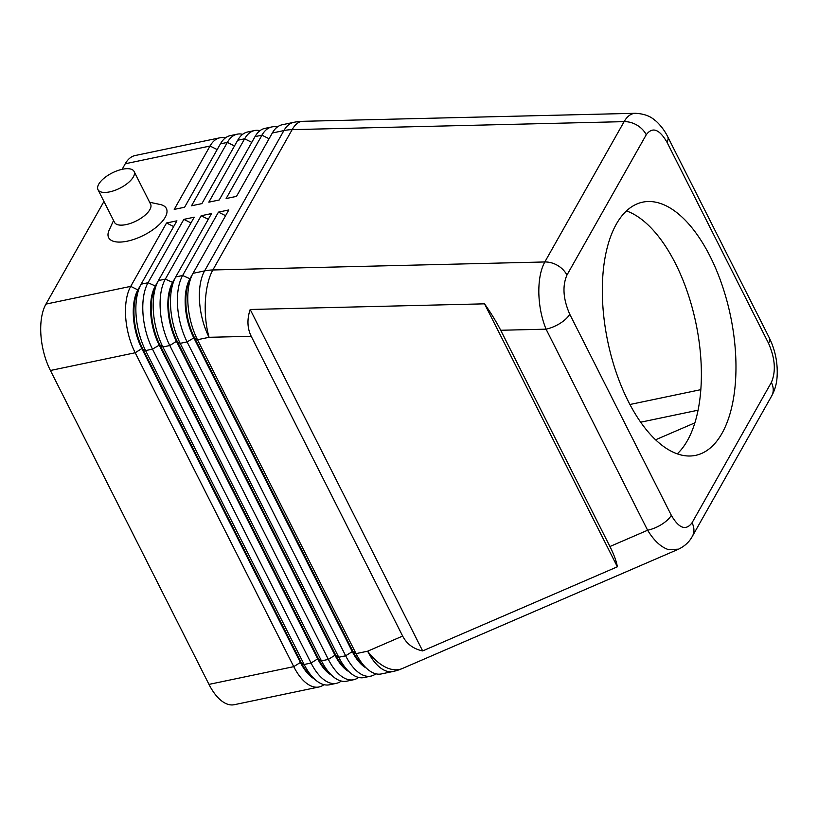 <?xml version="1.0" encoding="UTF-8"?>
<svg xmlns="http://www.w3.org/2000/svg" width="818" height="818" viewBox="0 0 818 818"><rect width="100%" height="100%" fill="white"/><g stroke="black" fill="none" stroke-linecap="round" stroke-linejoin="round"><path stroke-width="1.23" d="M500.698 330.267L609.931 546.516C613.95 554.512 616.424 561.271 617.375 566.792L422.65 650.913C413.448 648.971 406.781 644.011 402.65 636.067L251.218 336.29C247.261 328.233 246.913 319.296 250.185 309.48L484.542 303.836C491.219 313.406 496.608 322.22 500.698 330.267L546.066 329.173A20.215 8.538 -26.8 0 0 560.166 323.304A20.215 8.538 -26.8 0 0 569.757 314.245C563.162 299.153 562.222 286.096 566.935 275.083A20.215 15.47 -150.5 0 0 557.723 265.513A20.215 15.47 -150.5 0 0 544.819 261.964C540.678 269.592 538.684 279.909 538.827 292.905C539.164 305.983 541.577 318.069 546.066 329.173L647.621 530.238C654.052 540.718 661.005 547.181 668.5 549.624L678.572 549.164M769.257 337.752A20.215 8.538 153.2 0 1 769.278 337.783A20.215 8.538 153.2 0 1 768.542 343.284C775.137 358.366 776.077 371.423 771.364 382.435L692.048 522.763C685.913 530.964 679.001 528.469 671.322 515.299A20.215 8.538 153.2 0 1 661.731 524.358A20.215 8.538 153.2 0 1 647.621 530.238L609.931 546.516M225.369 137.925A48.507 23.517 78.2 0 0 219.919 137.792A48.507 23.517 78.2 0 0 210.032 146.033L174.224 209.408L184.602 207.23L220.42 143.856A48.507 23.517 -101.8 0 1 230.308 135.624L237.22 134.172A48.507 23.517 78.2 0 0 227.343 142.414L191.524 205.788L201.903 203.61L237.721 140.236A48.507 23.517 -101.8 0 1 247.609 131.995L254.531 130.553A48.507 23.517 78.2 0 0 244.643 138.794L208.825 202.169L219.204 199.991L255.022 136.616A48.507 23.517 -101.8 0 1 264.909 128.375L271.832 126.933A48.507 23.517 78.2 0 0 261.944 135.174L226.126 198.549L236.504 196.371L272.322 132.997A48.507 23.517 -101.8 0 1 282.21 124.755L293.795 122.332A48.507 23.517 -101.8 0 0 283.907 130.573A48.507 37.137 29.5 0 1 287.967 129.929A48.507 37.137 29.5 0 1 292.159 129.643L624.124 121.637A20.215 15.47 29.5 0 1 637.038 125.174A20.215 15.47 29.5 0 1 646.251 134.755C652.386 126.555 659.298 129.05 666.977 142.22A20.215 8.538 -26.8 0 0 667.713 136.729A20.215 8.538 -26.8 0 0 667.703 136.698A20.215 8.538 -26.8 0 0 667.56 136.442M190.993 222.925L183.846 219.367L148.027 282.742A48.507 23.517 78.2 0 0 142.976 313.437A48.507 23.517 78.2 0 0 152.496 349.143L311.055 663.03A48.507 23.517 78.2 0 0 329.572 682.825A48.507 23.517 78.2 0 0 336.341 683.347L329.419 684.799A48.507 23.517 -101.8 0 1 322.65 684.267A48.507 23.517 -101.8 0 1 314.991 679.502A48.507 23.517 -101.8 0 1 304.132 664.482L145.573 350.585A48.507 23.517 -101.8 0 1 136.064 314.889A48.507 23.517 -101.8 0 1 139.898 286.576A48.507 23.517 -101.8 0 1 141.105 284.194L176.923 220.819L166.545 222.987L130.727 286.361A48.507 23.517 78.2 0 0 125.675 317.057A48.507 23.517 78.2 0 0 135.195 352.762L293.754 666.65A48.507 23.517 78.2 0 0 312.271 686.445A48.507 23.517 78.2 0 0 319.04 686.967A48.507 23.517 78.2 0 0 323.969 684.656M314.991 679.502L310.676 675.596A42.843 20.767 -101.8 0 1 301.085 662.324L142.526 348.427A42.843 20.767 -101.8 0 1 134.111 316.893A42.843 20.767 -101.8 0 1 137.506 291.893L139.898 286.576M140.676 284.991L137.884 289.92L130.727 286.361L45.951 304.102A48.507 23.517 78.2 0 0 40.9 334.797A48.507 23.517 78.2 0 0 50.419 370.493L135.195 352.762L141.831 348.58L300.39 662.468A42.843 20.767 78.2 0 0 314.265 678.848M157.976 281.372L155.185 286.3A42.843 20.767 78.2 0 0 150.727 313.417A42.843 20.767 78.2 0 0 159.132 344.961L317.691 658.848L311.055 663.03L304.132 664.482L300.39 662.468L293.754 666.65L208.979 684.39A48.507 23.517 78.2 0 0 227.486 704.175A48.507 23.517 78.2 0 0 234.265 704.707L319.04 686.967M138.447 289.807L137.884 289.92A42.843 20.767 78.2 0 0 133.426 317.036A42.843 20.767 78.2 0 0 141.831 348.58L145.573 350.585L152.496 349.143L159.827 344.807A42.843 20.767 -101.8 0 1 151.422 313.274A42.843 20.767 -101.8 0 1 154.817 288.273L157.199 282.956A48.507 23.517 -101.8 0 1 158.406 280.564L194.224 217.189L183.846 219.367M225.594 215.686L218.447 212.128L182.629 275.502A48.507 23.517 78.2 0 0 177.588 306.198A48.507 23.517 78.2 0 0 187.097 341.893L345.656 655.791A48.507 23.517 78.2 0 0 364.174 675.586A48.507 23.517 78.2 0 0 370.943 676.108L364.02 677.56A48.507 23.517 -101.8 0 1 357.251 677.028A48.507 23.517 -101.8 0 1 349.603 672.263A48.507 23.517 -101.8 0 1 338.744 657.243L180.185 343.345A48.507 23.517 -101.8 0 1 170.665 307.65A48.507 23.517 -101.8 0 1 174.51 279.337A48.507 23.517 -101.8 0 1 175.706 276.944L211.525 213.57L201.146 215.748L165.328 279.122A48.507 23.517 78.2 0 0 160.277 309.817A48.507 23.517 78.2 0 0 169.796 345.523L328.355 659.41A48.507 23.517 78.2 0 0 346.873 679.206A48.507 23.517 78.2 0 0 353.642 679.727A48.507 23.517 78.2 0 0 358.581 677.416M402.65 636.067L367.63 651.2A48.507 23.517 -101.8 0 0 386.147 670.985A48.507 23.517 -101.8 0 0 392.916 671.506L381.321 673.94A48.507 23.517 -101.8 0 1 374.552 673.408A48.507 23.517 -101.8 0 1 366.904 668.643A48.507 23.517 -101.8 0 1 356.045 653.623L197.486 339.726A48.507 23.517 -101.8 0 1 187.966 304.03A48.507 23.517 -101.8 0 1 191.811 275.717A48.507 23.517 -101.8 0 1 193.017 273.324L228.825 209.95L218.447 212.128M353.642 679.727L346.72 681.179A48.507 23.517 -101.8 0 1 339.951 680.648A48.507 23.517 -101.8 0 1 332.302 675.883A48.507 23.517 -101.8 0 1 321.443 660.862L162.884 346.965A48.507 23.517 -101.8 0 1 153.365 311.269A48.507 23.517 -101.8 0 1 157.199 282.956M332.302 675.883L327.977 671.977A42.843 20.767 -101.8 0 1 318.386 658.705L317.691 658.848A42.843 20.767 78.2 0 0 331.576 675.228M349.603 672.263L345.278 668.357A42.843 20.767 -101.8 0 1 335.687 655.085L177.128 341.188A42.843 20.767 -101.8 0 1 168.723 309.654A42.843 20.767 -101.8 0 1 172.117 284.654L174.51 279.337M175.277 277.752L172.486 282.68A42.843 20.767 78.2 0 0 168.027 309.797A42.843 20.767 78.2 0 0 176.432 341.331L334.991 655.228A42.843 20.767 78.2 0 0 348.877 671.609M366.904 668.643L362.579 664.737A42.843 20.767 -101.8 0 1 352.987 651.465L194.428 337.568A42.843 20.767 -101.8 0 1 186.023 306.034A42.843 20.767 -101.8 0 1 189.418 281.034L191.811 275.717M192.578 274.132L189.786 279.061A42.843 20.767 78.2 0 0 185.328 306.177A42.843 20.767 78.2 0 0 193.733 337.711L352.292 651.609A42.843 20.767 78.2 0 0 366.178 667.989M694.891 422.845L655.596 439.787M97.996 189.684L114.51 222.373A20.215 8.538 -26.8 0 0 131.228 223.13A20.215 8.538 -26.8 0 0 149.858 209.643A20.215 8.538 -26.8 0 0 150.594 204.152L134.08 171.453A20.215 8.538 -26.8 0 0 117.363 170.706A20.215 8.538 -26.8 0 0 98.733 184.183A20.215 8.538 -26.8 0 0 97.996 189.684A20.215 8.538 -26.8 0 0 114.714 190.43A20.215 8.538 -26.8 0 0 133.334 176.944A20.215 8.538 -26.8 0 0 134.08 171.453M149.643 202.261L160.164 204.49A32.331 13.671 153.2 0 1 165.195 217.281A32.331 13.671 153.2 0 1 128.375 240.942A32.331 13.671 153.2 0 1 109.101 230.277L113.559 220.492M710.085 256.331A129.346 62.71 -101.8 0 1 695.637 455.36A129.346 62.71 -101.8 0 1 628.214 401.188A129.346 62.71 -101.8 0 1 642.662 202.158A129.346 62.71 -101.8 0 1 710.085 256.331M677.263 453.847A129.346 62.71 78.2 0 0 675.484 263.57A129.346 62.71 78.2 0 0 626.435 210.911M700.842 389.654L629.921 404.501M370.943 676.108A48.507 23.517 78.2 0 0 375.881 673.797M208.293 219.306L201.146 215.748M336.341 683.347A48.507 23.517 78.2 0 0 341.28 681.036M692.355 536.291C689.431 541.843 684.758 546.168 678.357 549.267L402.221 668.562A48.507 26.984 66.6 0 1 391.464 669.308A48.507 26.984 66.6 0 1 367.63 651.2L356.045 653.623L352.292 651.609L345.656 655.791L338.744 657.243L334.991 655.228L328.355 659.41L321.443 660.862L318.386 658.705L159.827 344.807L162.884 346.965L169.796 345.523L176.432 341.331L180.185 343.345L187.097 341.893L194.428 337.568L197.486 339.726L209.071 337.302L251.218 336.29M45.951 304.102L103.947 201.463M122.127 169.316L125.256 163.764L210.032 146.033L217.179 149.592M173.692 226.545L166.545 222.987M208.979 684.39L50.419 370.493M277.271 127.066A48.507 23.517 78.2 0 0 271.832 126.933M259.971 130.686A48.507 23.517 78.2 0 0 254.531 130.553M242.67 134.305A48.507 23.517 78.2 0 0 237.22 134.172M219.919 137.792L135.144 155.532A48.507 23.517 78.2 0 0 125.256 163.764M422.65 650.913L250.185 309.48M617.375 566.792L484.542 303.836M635.627 113.293L635.341 113.303C630.954 113.487 627.222 116.268 624.124 121.637L544.819 261.964L212.854 269.971A48.507 19.192 88.6 0 0 205.39 300.942A48.507 19.192 88.6 0 0 209.071 337.302A48.507 23.517 -101.8 0 1 199.551 301.607A48.507 23.517 -101.8 0 1 204.602 270.901L193.017 273.324M771.364 382.435A20.215 15.47 29.5 0 1 772.662 393.662A20.215 15.47 29.5 0 1 771.671 395.963A20.215 15.47 29.5 0 1 771.65 396.004L692.345 536.332A20.215 15.47 -150.5 0 0 692.365 536.291A20.215 15.47 -150.5 0 0 693.347 534.001A20.215 15.47 -150.5 0 0 692.048 522.763M272.322 132.997L283.907 130.573L204.602 270.901A48.507 37.137 -150.5 0 1 208.662 270.257A48.507 37.137 -150.5 0 1 212.854 269.971L292.159 129.643A48.507 19.192 88.6 0 1 302.568 121.32A48.507 48.507 0 0 0 293.795 122.332M155.747 286.188L148.027 282.742L141.105 284.194M173.048 282.568L165.328 279.122L158.406 280.564M190.359 278.948L182.629 275.502L175.706 276.944M698.081 410.196L640.688 422.2M255.022 136.616L261.944 135.174L269.081 138.733M237.721 140.236L244.643 138.794L251.78 142.352M220.42 143.856L227.343 142.414L234.48 145.972M566.935 275.083L646.251 134.755M671.322 515.299L569.757 314.245M666.977 142.22L768.542 343.284M769.278 337.783L667.713 136.729C663.582 128.191 656.68 121.279 654.512 119.97C649.932 115.931 643.541 113.702 635.341 113.303M635.361 113.293L302.568 121.32M769.247 337.762C775.27 350.073 777.887 363.018 777.1 376.607C776.701 383.703 774.891 390.155 771.671 395.963M392.916 671.506A48.507 48.507 0 0 0 402.221 668.562"/></g></svg>
